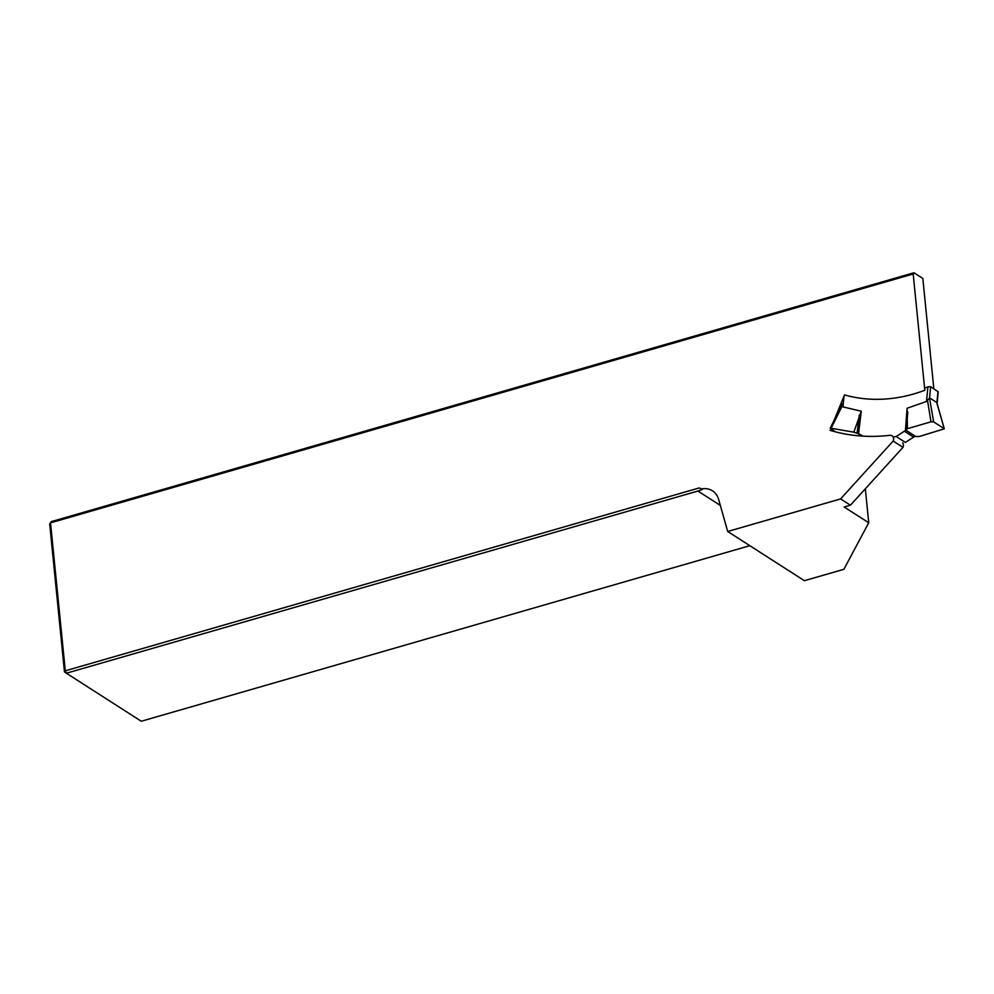 <?xml version="1.0" encoding="UTF-8"?>
<svg xmlns="http://www.w3.org/2000/svg" width="994" height="994" viewBox="0 0 994 994"><rect width="100%" height="100%" fill="white"/><g stroke="black" fill="none" stroke-linecap="round" stroke-linejoin="round"><path stroke-width="1.49" d="M902.651 442.852A4.61 3.839 122.7 0 1 902.987 447.35L850.417 505.213L840.601 498.913L893.171 441.05A4.61 3.839 -57.3 0 0 892.028 435.819A4.61 3.839 -57.3 0 0 889.779 435.322A190.152 158.406 122.7 0 1 830.065 430.327M834.252 420.064L844.502 394.916A155.872 129.854 -57.3 0 0 924.805 390.282L913.188 273.984L50.52 522.856L65.293 670.813L699.217 487.93L701.59 488.911A19.768 16.476 122.7 0 1 712.474 490.837A19.768 16.476 122.7 0 1 718.625 499.373L727.695 531.492L804.419 580.695L843.906 569.301L868.731 522.757L844.179 507.015L850.417 505.213M840.601 498.913L727.695 531.492M913.188 273.984L913.933 272.754L922.83 278.469L933.838 388.766M699.217 487.93L702.41 489.433L697.912 491.036L66.387 673.224L64.473 671.907L49.7 523.95L51.253 521.626L913.933 272.754M51.253 521.626L49.7 523.95M64.473 671.907L65.293 670.813L66.387 673.224L141.272 721.246L749.824 545.681M697.912 491.036L720.327 505.412M702.41 489.433L701.59 488.911M868.731 522.757L865.339 488.787M902.987 447.35L893.171 441.05M842.527 403.663L842.962 406.881L844.018 396.084M924.594 388.157A153.238 127.667 -57.3 0 0 927.911 386.852L930.645 386.703L938.224 391.835M905.422 430.651L907.087 408.261L907.435 428.687L905.422 430.651A6.585 5.492 -57.3 0 0 904.403 431.197L896.19 436.54L905.397 442.442L913.61 437.099A6.585 5.492 122.7 0 1 914.629 436.552L919.512 436.428L944.288 428.836L937.056 403.726M930.645 386.703L929.539 398.022L926.495 401.464L927.911 386.852M929.539 398.022L933.639 421.891L930.98 421.804L927.439 399.936M936.696 402.446L929.775 398.01M907.435 428.687L930.98 421.804M907.087 408.261L926.495 401.464M944.076 428.576L933.639 421.891M896.19 436.54A192.128 160.059 122.7 0 1 893.134 436.987M861.276 411.23L853.834 432.166L858.555 433.695L861.276 411.23L842.962 406.881M858.555 433.695A6.585 5.492 122.7 0 1 859.475 434.117L862.854 436.13M853.834 432.166L831.133 428.277L842.477 405.44M835.469 431.843L830.388 428.588L831.133 428.277M936.895 402.744L938.001 391.437M907.758 411.976L906.404 430.054M915.449 436.341L906.081 430.327M913.61 437.099L904.403 431.197M859.276 415.119L857.076 433.26M861.823 436.055L857.772 433.459M862.593 436.105L859.475 434.117M937.094 403.365L938.212 391.947M944.275 428.762L937.007 403.055M830.201 428.215L842.229 403.986"/></g></svg>
